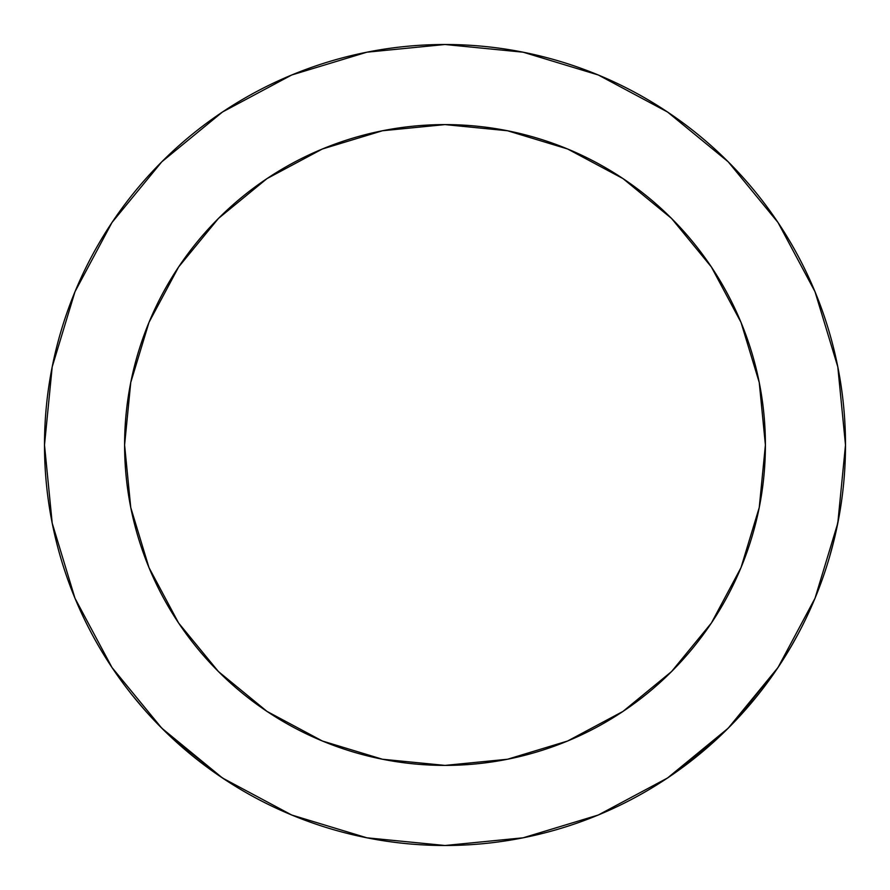 <?xml version="1.0" encoding="UTF-8"?>
<svg xmlns="http://www.w3.org/2000/svg" width="890" height="890" viewBox="0 0 890 890"><rect width="100%" height="100%" fill="white"/><g stroke="black" fill="none" stroke-linecap="round" stroke-linejoin="round"><path stroke-width="1.33" d="M130.752 507.511L124.6 445A320.4 320.4 0 0 1 445 124.6A320.4 320.4 0 0 1 765.4 445L759.248 507.511L741.014 567.609L711.399 623L671.561 671.561L623 711.399L567.609 741.014L507.511 759.248L445 765.4L382.489 759.248L322.391 741.014L267 711.399L218.439 671.561L178.601 623L148.986 567.609L130.752 507.511L124.6 445L130.752 382.489L148.986 322.391L178.601 267L218.439 218.439L267 178.601L322.391 148.986L382.489 130.752L445 124.6L507.511 130.752L567.609 148.986L623 178.601L671.561 218.439L711.399 267L741.014 322.391L759.248 382.489L765.4 445L759.248 507.511L741.014 567.609M844.91 466.727A400.5 400.5 0 0 0 845.5 445A400.5 400.5 0 0 1 445 845.5A400.5 400.5 0 0 1 44.5 445A400.5 400.5 0 0 0 121.085 680.539M242.681 790.643A400.5 400.5 0 0 0 261.727 801.1M351.161 834.353A400.5 400.5 0 0 0 385.281 841.028M407.631 843.753A400.5 400.5 0 0 0 557.318 829.424M571.936 824.852A400.5 400.5 0 0 0 596.389 815.785L601.24 813.772M689.372 762.307A400.5 400.5 0 0 0 697.037 756.255M715.059 740.747A400.5 400.5 0 0 0 722.947 733.349M741.259 714.492A400.5 400.5 0 0 0 758.18 694.645M813.627 601.562A400.5 400.5 0 0 0 826.421 567.153M837.557 524.388L838.169 521.306M838.424 519.938L836.722 528.382M776.269 670.081L781.987 661.426M779.506 665.242L784.257 657.855M666.966 778.361L674.264 773.388M597.891 815.173L600.928 813.894M596.734 815.64L597.802 815.207L596.734 815.64M602.341 813.293L597.813 815.196M166.319 732.637L162.447 728.832M225.782 780.174L226.772 780.819M221.532 777.359L224.425 779.284M162.247 728.643L166.285 732.604M154.749 720.967L162.091 728.487M158.465 724.816L161.691 728.087M167.097 733.393L164.094 730.468M220.498 776.659L224.302 779.206M164.995 731.346L167.52 733.794M44.5 445A400.5 400.5 0 0 1 445 44.5A400.5 400.5 0 0 1 845.5 445L837.802 366.869L815.018 291.731L778.005 222.489L728.198 161.802L667.511 111.995L598.269 74.983L523.131 52.199L445 44.5L366.869 52.199L291.731 74.983L222.489 111.995L161.802 161.802L111.995 222.489L74.983 291.731L52.199 366.869L44.5 445L52.199 523.131L74.983 598.269L111.995 667.511L161.802 728.198L222.489 778.005L291.731 815.018L366.869 837.802L445 845.5L523.131 837.802L598.269 815.018L667.511 778.005L728.198 728.198L778.005 667.511L815.018 598.269L837.802 523.131L845.5 445M111.995 667.511L161.591 727.987M158.476 724.827L169.545 735.73L222.489 778.005M663.484 780.652L673.752 773.744L724.293 732.047L735.396 720.811L778.005 667.511M778.005 222.489L728.198 161.802L667.511 111.995M222.489 111.995L161.802 161.802L111.995 222.489M671.561 671.561L623 711.399L567.609 741.014M507.511 759.248L445 765.4L382.489 759.248L322.391 741.014M218.439 671.561L178.601 623L148.986 567.609M759.248 382.489L765.4 445A320.4 320.4 0 0 1 445 765.4A320.4 320.4 0 0 1 124.6 445L130.752 382.489L148.986 322.391M218.439 218.439L267 178.601L322.391 148.986M382.489 130.752L445 124.6L507.511 130.752L567.609 148.986M671.561 218.439L711.399 267L741.014 322.391M143.691 708.841L131.865 694.701M179.157 744.552L172.115 738.144M170.913 737.02L178.923 744.34M214.223 772.32L229.698 782.699M130.986 693.599L134.969 698.539M157.997 724.338L168.844 735.062M168.577 734.806L155.605 721.857M175.274 741.058L170.958 737.065M231.511 783.856L224.758 779.506M171.002 737.109L181.226 746.376M205.746 766.19L218.139 775.057M220.709 776.803L234.415 785.67M154.849 721.067L168.755 734.984M686.591 764.432L675.254 772.698M676.812 771.597L687.202 763.976M604.811 812.236L614.144 808.031M667.344 778.138L674.453 773.265M675.81 772.298L684.633 765.901M671.883 775.034L673.808 773.71M612.631 808.732L611.274 809.355M779.729 664.897L788.507 650.924M790.565 647.453L797.93 634.325M772.709 675.243L779.295 665.553M791.677 645.55L782.555 660.547M781.209 662.638L772.053 676.166M787.694 652.27L786.081 654.906M776.992 669.013L772.854 675.02M829.157 558.253L833.919 540.608M834.364 538.784L832.261 547.15M839.103 516.322L835.298 534.834M834.698 537.382L839.582 513.575M836.867 527.692L834.353 538.839M777.515 668.234L779.328 665.52M773.544 674.042L776.703 669.447M776.781 669.325L773.688 673.841M837.256 525.834L839.003 516.879M839.971 511.327L837.212 526.034"/></g></svg>
